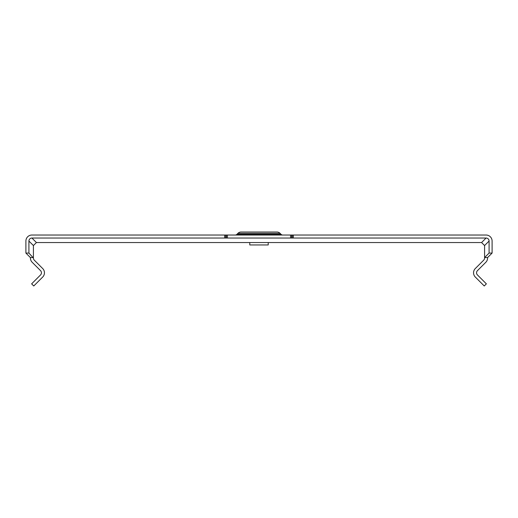 <?xml version="1.0" encoding="UTF-8"?>
<svg xmlns="http://www.w3.org/2000/svg" width="518" height="518" viewBox="0 0 518 518"><rect width="100%" height="100%" fill="white"/><g stroke="black" fill="none" stroke-linecap="round" stroke-linejoin="round"><path stroke-width="0.78" d="M268.227 244.949L249.773 244.949L249.773 242.547L237.043 242.547L280.957 242.547L268.227 242.547L268.227 244.949M237.924 233.34L280.076 233.34A4.513 4.513 0 0 0 276.89 232.019L241.11 232.019A4.513 4.513 0 0 0 237.924 233.34L236.94 234.324A2.409 2.409 0 0 1 235.237 235.03M280.076 233.34L281.06 234.324A2.409 2.409 0 0 0 282.763 235.03M28.911 253.075L28.911 241.045A3.011 3.011 0 0 1 31.915 238.034L224.67 238.034L224.67 235.03L31.915 235.03A6.015 6.015 0 0 0 25.9 241.045L25.9 253.075L28.911 253.075L33.417 258.022A3.011 3.011 0 0 0 34.298 260.153L42.69 268.544A6.015 6.015 0 0 1 42.69 277.046L33.761 285.981L31.63 283.858L40.566 274.922A3.011 3.011 0 0 0 40.566 270.668L32.174 262.276A6.015 6.015 0 0 1 30.413 258.022L30.413 257.582L33.417 257.582L33.417 245.551L36.428 242.547L481.572 242.547L484.583 245.551L484.583 258.022A3.011 3.011 0 0 1 483.702 260.153L475.31 268.544A6.015 6.015 0 0 0 475.31 277.046L484.239 285.981L486.37 283.858L477.434 274.922A3.011 3.011 0 0 1 477.434 270.668L485.826 262.276A6.015 6.015 0 0 0 487.587 258.022L487.587 257.582L484.583 257.582L489.089 253.075L492.1 253.075L487.587 257.582M292.269 235.03L293.33 235.03L293.33 238.034L292.269 238.034L292.269 235.03L225.731 235.03L225.731 238.034L224.67 238.034M492.1 253.075L492.1 241.045A6.015 6.015 0 0 0 486.085 235.03L293.33 235.03M224.67 235.03L225.731 235.03M25.9 253.075L30.413 257.582M293.33 238.034L486.085 238.034A3.011 3.011 0 0 1 489.089 241.045L489.089 253.075M292.269 238.034L225.731 238.034M236.94 234.324L281.06 234.324M489.089 241.045L484.583 245.551M486.085 238.034L481.572 242.547M31.915 238.034L36.428 242.547M28.911 241.045L33.417 245.551M226.353 238.034L226.353 235.03M227.421 238.034L227.421 235.03M290.579 238.034L290.579 235.03M291.647 238.034L291.647 235.03"/></g></svg>
